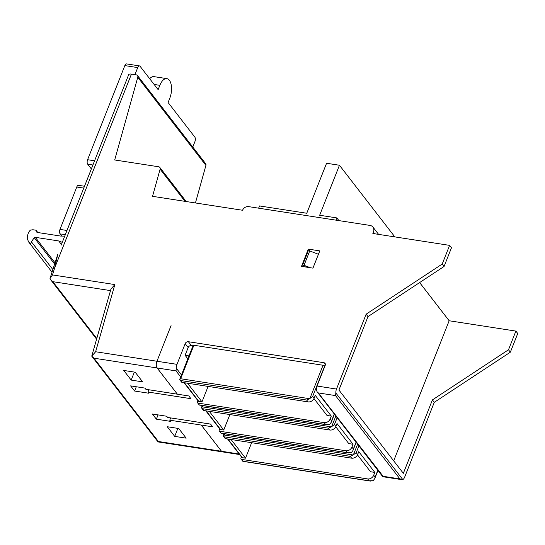 <?xml version="1.0" encoding="UTF-8"?>
<svg xmlns="http://www.w3.org/2000/svg" width="545" height="545" viewBox="0 0 545 545"><rect width="100%" height="100%" fill="white"/><g stroke="black" fill="none" stroke-linecap="round" stroke-linejoin="round"><path stroke-width="0.82" d="M259.522 205.942L258.637 208.176L259.522 205.942L306.767 213.252L326.571 163.255L339.453 165.251L319.656 215.248L336.837 217.911L335.952 220.153L336.837 217.911L338.929 220.609L336.837 217.911L319.656 215.248L339.453 165.251L394.853 236.898L339.453 165.251L326.571 163.255L306.767 213.252L259.522 205.942M194.933 141.571L192.773 147.027L194.933 141.571A3.325 1.628 -81.2 0 0 194.824 137.088A3.325 1.628 -81.2 0 1 194.933 141.571M168.092 102.508L194.824 137.088L168.092 102.508L169.795 98.195L168.092 102.508M159.849 85.333A13.291 6.506 -81.2 0 1 166.859 78.63A13.291 6.506 -81.2 0 1 169.795 98.195A13.291 6.506 -81.2 0 0 166.859 78.63L153.969 76.634A13.291 6.506 98.8 0 0 149.677 78.698A13.291 6.506 98.8 0 1 153.969 76.634L166.859 78.63A13.291 6.506 -81.2 0 0 159.849 85.333L154.126 84.448L159.849 85.333L158.139 89.646L159.849 85.333M140.113 66.32L158.139 89.646L140.113 66.32A3.325 1.628 -81.2 0 0 139.479 65.911A3.325 1.628 -81.2 0 1 140.113 66.32M137.728 67.587A3.325 1.628 -81.2 0 1 139.479 65.911L126.597 63.915A3.325 1.628 98.8 0 0 124.839 65.591L87.582 159.705A3.325 1.628 98.8 0 0 87.684 164.188L91.356 168.93L87.684 164.188A3.325 1.628 98.8 0 1 87.582 159.705L124.839 65.591A3.325 1.628 98.8 0 1 126.597 63.915L139.479 65.911A3.325 1.628 -81.2 0 0 137.728 67.587L124.839 65.591L137.728 67.587L134.928 74.651L137.728 67.587M60.093 233.873L61.803 236.08L60.093 233.873A3.325 1.628 98.8 0 1 59.991 229.397A3.325 1.628 98.8 0 0 60.093 233.873L65.318 234.684L60.093 233.873M76.77 187.01L59.991 229.397L76.77 187.01A3.325 1.628 98.8 0 1 78.521 185.334A3.325 1.628 98.8 0 0 76.77 187.01L83.766 188.093L76.77 187.01M64.739 236.155L60.631 236.06L37.258 232.442L36.495 231.972L36.018 230.228L32.932 229.752L30.547 230.085A7.473 3.658 98.8 0 0 27.25 238.424L28.538 241.83L30.772 243.84L31.412 241.81L34.226 237.695L35.323 237.327L58.697 240.945L62.28 242.355L58.697 240.945L61.435 244.494L58.697 240.945L35.323 237.327L34.226 237.695L31.412 241.81L30.772 243.84L28.538 241.83L27.25 238.424A7.473 3.658 98.8 0 1 30.547 230.085L32.932 229.752L36.018 230.228L36.495 231.972L37.258 232.442L60.631 236.06L64.739 236.155M304.035 265.299L310.391 267.738L302.604 265.081L304.035 265.299L309.73 250.932L308.293 250.714L302.604 265.081L303.878 266.73L302.604 265.081L308.293 250.714L309.73 250.932L304.035 265.299M178.706 428.506L186.172 438.153L174.713 436.381L167.254 426.728L178.706 428.506L186.172 438.153L174.713 436.381L167.254 426.728L178.706 428.506M135.187 372.215L142.647 381.861L131.188 380.09L123.729 370.443L135.187 372.215L142.647 381.861L131.188 380.09L123.729 370.443L135.187 372.215M156.381 363.426A4.987 2.439 -81.2 0 1 156.946 361.246L171.055 325.61L156.946 361.24A4.987 2.439 98.8 0 0 156.381 363.426A4.987 2.439 -81.2 0 1 156.946 361.246L171.055 325.61L156.946 361.24A4.987 2.439 98.8 0 0 156.381 363.426A4.987 2.439 -81.2 0 0 157.103 367.97L177.377 394.178L188.829 395.956L190.941 398.688L179.489 396.917L190.941 398.688L188.829 395.956L145.876 389.3L177.37 394.178L157.103 367.97A4.987 2.439 -81.2 0 1 156.381 363.426M110.962 289.034L114.866 284.579L95.62 351.743L91.73 356.144L93.972 358.188L91.73 356.144L95.62 351.743L176.989 364.346A4.987 2.439 98.8 0 0 176.335 368.284L176.008 370.893L180.674 376.936L176.008 370.893L176.335 368.284L181.471 374.926L176.335 368.284A4.987 2.439 98.8 0 1 176.989 364.346L185.184 343.657A2.657 2.105 142.3 0 1 188.386 341.715L191.37 345.571L192.998 345.823L191.37 345.571A2.657 2.105 142.3 0 0 188.168 347.519A2.657 2.105 142.3 0 1 191.37 345.571L188.386 341.715L323.832 362.684A2.657 2.105 142.3 0 1 325.024 363.358A2.657 2.105 142.3 0 1 325.215 365.341L317.026 386.03L325.215 365.341A2.657 2.105 142.3 0 0 325.024 363.358A2.657 2.105 142.3 0 0 323.832 362.684L188.386 341.715A2.657 2.105 142.3 0 0 185.184 343.657L176.989 364.346L95.62 351.743L114.866 284.579L110.962 289.034L91.737 356.137L110.962 289.034M177.881 428.377L174.713 436.381L177.881 428.377M134.363 372.085L131.188 380.09L134.363 372.085M152.389 414.023L166.702 416.237L167.635 417.443L199.136 422.32L167.635 417.443L166.702 416.237L152.389 414.023L156.367 419.166L152.389 414.023M170.687 421.387L156.367 419.166L158.057 414.902L156.367 419.166L170.687 421.387L169.754 420.181L170.687 421.387M170.646 417.913L169.754 420.181L201.248 425.059L221.522 451.274L239.18 454.005L221.522 451.274A4.987 2.439 -81.2 0 0 222.462 451.887A4.987 2.439 -81.2 0 1 221.522 451.274L201.248 425.059L169.754 420.181L170.646 417.913M179.489 396.91L147.988 392.032L148.921 393.245L134.601 391.024L130.623 385.88L144.943 388.094L145.876 389.3L144.943 388.094L130.623 385.88L134.601 391.024L136.291 386.752L134.601 391.024L148.921 393.245L147.988 392.032L148.887 389.77L147.988 392.032L179.489 396.91M158.03 441.886L158.391 441.498L221.515 451.274L158.391 441.498L158.03 441.886M205.915 165.394A2.657 2.105 -37.7 0 0 205.642 163.67A2.657 2.105 -37.7 0 1 205.915 165.394L195.43 202.965L205.915 165.394L137.769 77.261L205.915 165.394M136.305 74.863L131.434 74.113L54.616 268.133L57.831 254.106L50.092 278.229L57.831 254.106L54.616 268.133A828.053 654.995 -37.7 0 0 52.497 274.925L50.011 278.536L50.794 279.919L50.011 278.536L52.497 274.925L114.866 284.579L52.497 274.925A828.053 654.995 -37.7 0 1 54.616 268.133L131.434 74.113A4.987 1.833 21.6 0 0 128.668 74.692A4.987 1.833 21.6 0 1 131.434 74.113L136.305 74.863A2.657 2.105 142.3 0 1 137.497 75.537A2.657 2.105 142.3 0 1 137.769 77.261L114.695 159.964L137.769 77.261A2.657 2.105 142.3 0 0 137.497 75.537L205.642 163.67L137.497 75.537A2.657 2.105 142.3 0 0 136.305 74.863M158.649 166.77L114.695 159.964L158.649 166.77A2.657 2.105 142.3 0 1 159.842 167.444A2.657 2.105 142.3 0 1 160.114 169.168L185 201.35L160.114 169.168L152.539 196.323L160.114 169.168A2.657 2.105 142.3 0 0 159.842 167.444L186.199 201.534L159.842 167.444A2.657 2.105 142.3 0 0 158.649 166.77M242.559 210.261L152.539 196.323L242.559 210.261A4.987 3.944 142.3 0 1 248.561 206.616L369.98 225.419A6.649 5.259 142.3 0 1 372.957 227.102A6.649 5.259 142.3 0 1 373.427 232.054L372.862 233.492L449.605 245.373L451.471 247.784L444.073 266.464L451.471 247.784L449.605 245.373L442.206 264.053L444.073 266.464L367.998 316.597L444.073 266.464L442.206 264.053L366.138 314.186L367.998 316.597L338.929 390.022L367.998 316.597L366.138 314.186L336.497 389.048A4.987 2.439 98.8 0 0 335.843 392.979L335.509 395.588L399.921 478.898L402.789 479.566A4.987 2.439 98.8 0 0 404.642 477.175L434.283 402.319L510.352 352.186L517.75 333.506L515.883 331.094L508.492 349.774L432.417 399.907L403.348 473.326L338.929 390.022L403.348 473.326L432.417 399.907L434.283 402.319L510.352 352.186L517.75 333.506L515.883 331.094L508.492 349.774L510.352 352.186L508.492 349.774L432.417 399.907L434.283 402.319L404.642 477.175A4.987 2.439 98.8 0 1 402.789 479.566L382.815 476.718L401.74 479.648L399.921 478.898L382.74 476.235L399.921 478.898L335.509 395.588L335.843 392.979L402.789 479.566L335.843 392.979A4.987 2.439 98.8 0 1 336.497 389.048L366.138 314.186L442.206 264.053L449.605 245.373L372.862 233.492L373.427 232.054L374.769 233.785L373.427 232.054A6.649 5.259 142.3 0 0 372.957 227.102L378.584 234.377L372.957 227.102A6.649 5.259 142.3 0 0 369.98 225.419L248.561 206.616A4.987 3.944 142.3 0 0 242.559 210.261M318.437 254.27L309.73 250.932L308.32 249.113L319.772 250.891L312.946 268.133L301.494 266.355L308.32 249.113L309.724 250.932L318.437 254.27M52.824 281.67L50.794 279.919L96.601 339.154L50.794 279.919L52.824 281.67L110.512 290.608L52.824 281.67L96.778 338.52L52.824 281.67M212.707 426.83L201.248 425.059L212.707 426.83L210.588 424.099L212.707 426.83M199.136 422.327L210.588 424.099L199.136 422.327M357.643 454.53L358.78 451.655L374.817 472.406L373.679 475.274A4.987 3.944 -37.7 0 1 367.677 478.926L241.68 459.415L242.879 461.349L241.081 459.074A1.328 1.049 -37.7 0 0 241.68 459.415L242.879 461.349L241.081 459.074A1.328 1.049 -37.7 0 0 241.68 459.415L367.677 478.926A4.987 3.944 -37.7 0 0 373.679 475.274L374.817 472.406L370.525 471.738L357.486 454.877L370.525 471.738L374.817 472.406L358.78 451.655L357.643 454.53A4.987 3.944 142.3 0 1 351.641 458.175L350.21 456.329L353.085 454.986A4.987 3.944 -37.7 0 0 353.405 454.789L356.212 452.684L358.91 445.858L356.212 452.684L353.405 454.789L357.609 444.168L353.405 454.789A4.987 3.944 -37.7 0 1 353.085 454.986L350.21 456.329L224.206 436.818L225.637 438.664L351.641 458.175L350.21 456.329L224.206 436.818L225.637 438.664A1.328 1.049 142.3 0 1 225.044 438.33L223.178 435.898L224.165 435.026L353.085 454.986L224.165 435.026L224.669 433.759L223.178 435.898L225.044 438.33A1.328 1.049 142.3 0 0 225.637 438.664L351.641 458.175A4.987 3.944 142.3 0 0 357.643 454.53L356.212 452.684L357.643 454.53M245.516 458.175L251.64 442.69L245.516 458.175L242.362 457.691L245.516 458.175L231.08 439.508L245.516 458.175M241.769 457.35A1.328 1.049 -37.7 0 0 242.362 457.691A1.328 1.049 -37.7 0 1 241.769 457.35L227.544 438.963L241.769 457.35M240.992 458.086L241.442 456.935L240.992 458.086A1.328 1.049 -37.7 0 0 241.081 459.074A1.328 1.049 -37.7 0 1 240.992 458.086M335.877 426.388L337.014 423.513L353.058 444.257L351.92 447.132A4.987 3.944 -37.7 0 1 345.918 450.776L219.921 431.265L221.12 433.207L219.322 430.931A1.328 1.049 -37.7 0 0 219.921 431.265L221.12 433.207L219.322 430.931A1.328 1.049 -37.7 0 0 219.921 431.265L345.918 450.776A4.987 3.944 -37.7 0 0 351.92 447.132L353.058 444.257L348.759 443.596L335.727 426.735L348.759 443.596L353.058 444.257L337.014 423.513L335.877 426.388A4.987 3.944 142.3 0 1 329.875 430.032L328.444 428.179L331.326 426.844A4.987 3.944 -37.7 0 0 331.646 426.646L334.446 424.535L337.151 417.708L334.446 424.535L331.646 426.646L335.849 416.026L331.646 426.646A4.987 3.944 -37.7 0 1 331.326 426.844L328.444 428.179L202.447 408.675L203.878 410.521L329.875 430.032L328.444 428.179L202.447 408.675L203.878 410.521A1.328 1.049 142.3 0 1 203.278 410.187L201.418 407.755L202.406 406.877L331.326 426.844L202.406 406.877L202.903 405.609L201.418 407.755L203.278 410.187A1.328 1.049 142.3 0 0 203.878 410.521L329.875 430.032A4.987 3.944 142.3 0 0 335.877 426.388L334.446 424.535L335.877 426.388M223.75 430.032L229.881 414.547L223.75 430.032L220.602 429.542L223.75 430.032L209.314 411.366L223.75 430.032M220.003 429.208A1.328 1.049 -37.7 0 0 220.602 429.542A1.328 1.049 -37.7 0 1 220.003 429.208L205.785 410.814L220.003 429.208M219.226 429.944L219.683 428.792L219.226 429.944A1.328 1.049 -37.7 0 0 219.322 430.931A1.328 1.049 -37.7 0 1 219.226 429.944M314.118 398.238L315.255 395.37L331.299 416.114L330.161 418.989A4.987 3.944 -37.7 0 1 324.152 422.634L198.155 403.123L199.354 405.064L197.562 402.789A1.328 1.049 -37.7 0 0 198.155 403.123L199.354 405.064L197.562 402.789A1.328 1.049 -37.7 0 0 198.155 403.123L324.152 422.634A4.987 3.944 -37.7 0 0 330.161 418.989L331.299 416.114L327 415.447L313.961 398.586L327 415.447L331.299 416.114L315.255 395.37L314.118 398.238A4.987 3.944 142.3 0 1 308.116 401.89L306.685 400.037L309.56 398.695A4.987 3.944 -37.7 0 0 309.88 398.504L312.687 396.392L324.691 366.077A1.328 0.49 21.6 0 0 323.049 365.252A1.328 0.49 21.6 0 1 324.691 366.077L312.687 396.392L309.88 398.504L323.049 365.252L193.897 345.257L323.049 365.252L309.88 398.504A4.987 3.944 -37.7 0 1 309.56 398.695L306.685 400.037L180.681 380.526L182.112 382.379L308.116 401.89L306.685 400.037L180.681 380.526L182.112 382.379A1.328 1.049 142.3 0 1 181.519 382.038L179.652 379.613L180.64 378.734L309.56 398.695L180.64 378.734L193.897 345.257A1.328 0.49 21.6 0 0 193.162 345.407A1.328 0.49 21.6 0 1 193.897 345.257L180.64 378.734L179.652 379.613L181.519 382.038A1.328 1.049 142.3 0 0 182.112 382.379L308.116 401.89A4.987 3.944 142.3 0 0 314.118 398.238L312.687 396.392L314.118 398.238M201.991 401.89L208.122 386.405L201.991 401.89L198.836 401.399L201.991 401.89L187.555 383.217L201.991 401.89M198.244 401.066A1.328 1.049 -37.7 0 0 198.836 401.399A1.328 1.049 -37.7 0 1 198.244 401.066L184.019 382.672L198.244 401.066M197.467 401.794L197.924 400.65L197.467 401.794A1.328 1.049 -37.7 0 0 197.562 402.789A1.328 1.049 -37.7 0 1 197.467 401.794M375.11 477.127L374.728 478.639L373.305 480.52A4.987 3.944 142.3 0 1 372.984 480.717L369.108 480.772L367.677 478.926L369.108 480.772L370.314 481.085L242.879 461.349L370.314 481.085L372.984 480.717A4.987 3.944 142.3 0 0 373.305 480.52L374.728 478.639L377.957 470.485L374.728 478.646L377.814 470.301L375.11 477.127L373.679 475.274L375.11 477.127M223.191 435.782L224.029 433.656L223.191 435.782M185.096 355.279L189.013 355.885L185.096 355.279L188.168 347.519L185.096 355.279L187.848 358.828L185.096 355.279M353.351 448.985L352.962 450.497L351.539 452.377A4.987 3.944 142.3 0 1 351.218 452.575L347.349 452.629L345.918 450.776L347.349 452.629L348.548 452.936L221.12 433.207L348.548 452.936L351.218 452.575A4.987 3.944 142.3 0 0 351.539 452.377L352.962 450.497L356.192 442.336L352.962 450.497L356.055 442.159L353.351 448.985L351.92 447.132L353.351 448.985M201.425 407.64L202.27 405.514L201.425 407.64M331.585 420.835L331.203 422.355L329.779 424.235A4.987 3.944 142.3 0 1 329.459 424.426L325.583 424.48L324.152 422.634L325.583 424.48L326.789 424.793L199.354 405.064L326.789 424.793L329.459 424.426A4.987 3.944 142.3 0 0 329.779 424.235L331.203 422.355L334.432 414.193L331.203 422.355L334.289 414.009L331.585 420.835L330.161 418.989L331.585 420.835M179.666 379.49L193.162 345.407L179.666 379.49M449.162 320.76L515.883 331.094L449.162 320.76L393.694 460.852L449.162 320.76L419.636 282.569L449.162 320.76M316.366 389.961A4.987 2.439 -81.2 0 1 317.026 386.03L336.497 389.048L317.026 386.03A4.987 2.439 -81.2 0 0 316.366 389.961L317.129 391.814L316.366 389.961M318.328 392.931L382.747 476.677L317.129 391.814L318.328 392.931L335.509 395.588L318.328 392.931L383.319 476.548L318.328 392.931M301.494 266.355L308.32 249.113L319.772 250.891L312.946 268.133L301.494 266.355M94.578 160.789L87.582 159.705L94.578 160.789M92.909 164.999L87.684 164.188L92.909 164.999M66.987 230.481L59.991 229.397L66.987 230.481M54.97 262.738L35.323 237.327L54.97 262.738M52.804 269.475L31.412 241.81L52.804 269.475M54.561 263.991L34.226 237.695L54.561 263.991M37.775 232.524L35.997 230.228L37.775 232.524M93.972 358.188L176.008 370.893L93.972 358.188L158.391 441.498L93.972 358.188M243.111 461.261L369.108 480.772L243.111 461.261M227.926 439.018L242.362 457.691L227.926 439.018M221.345 433.118L347.349 452.629L221.345 433.118M206.167 410.875L220.602 429.542L206.167 410.875M199.586 404.976L325.583 424.48L199.586 404.976M184.408 382.733L198.836 401.399L184.408 382.733M323.832 362.684L325.379 364.68L323.832 362.684M185.184 343.657L188.168 347.519L185.184 343.657M84.495 186.254L78.521 185.334L84.495 186.254M51.973 272.132L28.538 241.83L51.973 272.132M37.816 232.531L36.045 230.242L37.816 232.531M222.387 451.873L158.043 441.913L222.387 451.873M91.942 356.43L158.036 441.906L91.942 356.43M61.169 245.161L128.668 74.692L61.169 245.161M239.596 454.544L222.462 451.887L239.596 454.544"/></g></svg>
